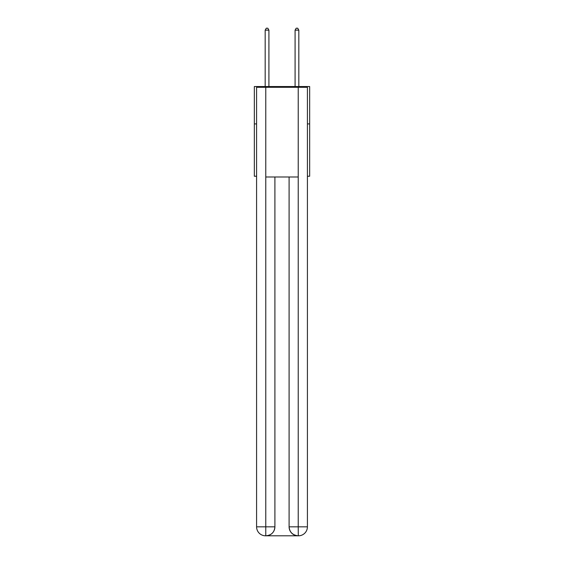 <?xml version="1.0" encoding="UTF-8"?>
<svg xmlns="http://www.w3.org/2000/svg" width="564" height="564" viewBox="0 0 564 564"><rect width="100%" height="100%" fill="white"/><g stroke="black" fill="none" stroke-linecap="round" stroke-linejoin="round"><path stroke-width="0.85" d="M256.585 123.911L254.343 123.911L254.343 86.539L309.657 86.539L309.657 176.243L307.415 176.243M254.343 123.911L254.343 176.243L256.585 176.243M309.657 123.911L307.415 123.911M265.552 535.8A8.968 8.968 0 0 1 256.585 526.832L274.901 526.832L274.901 176.99L274.901 526.832A8.968 8.968 0 0 1 265.926 535.8L265.552 535.8A8.968 8.968 0 0 1 256.585 526.832L256.585 87.286L265.778 87.286L265.778 176.99L298.222 176.99L298.222 87.286L265.778 87.286M298.222 87.286L307.415 87.286L307.415 526.832A8.968 8.968 0 0 1 298.448 535.8L298.074 535.8A8.968 8.968 0 0 1 289.099 526.832L289.099 176.99L289.099 526.832C289.558 532.12 292.547 535.109 298.074 535.8L265.926 535.8C271.474 535.222 274.464 532.233 274.901 526.832M289.099 526.832L298.222 526.832L298.293 535.8M265.778 176.99L265.778 535.8M268.915 86.539L268.915 30.146L265.179 30.146L265.179 86.539M265.179 30.146L266.3 28.2L267.794 28.2L268.915 30.146M298.821 86.539L298.821 30.146L295.085 30.146L295.085 86.539M295.085 30.146L296.206 28.2L297.7 28.2L298.821 30.146M298.222 176.99L298.222 526.832L307.415 526.832"/></g></svg>
